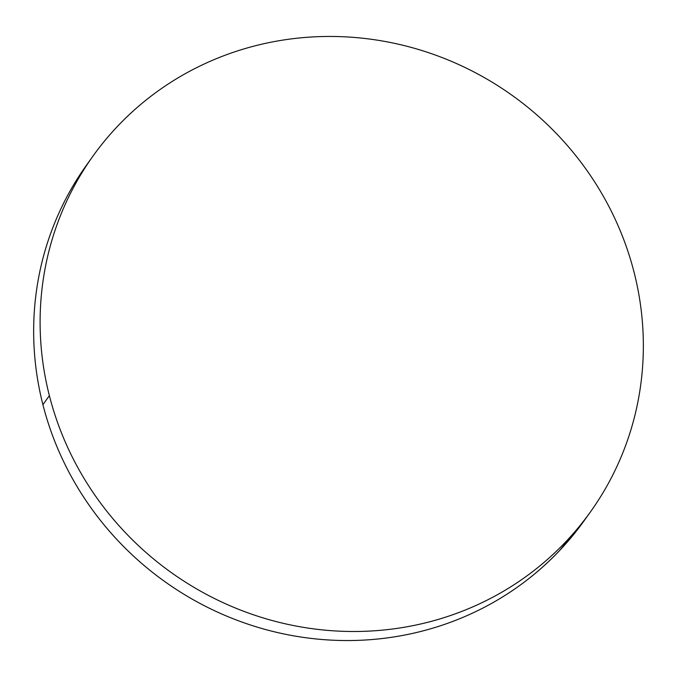 <?xml version="1.0" encoding="UTF-8"?>
<svg xmlns="http://www.w3.org/2000/svg" width="677" height="677" viewBox="0 0 677 677"><rect width="100%" height="100%" fill="white"/><g stroke="black" fill="none" stroke-linecap="round" stroke-linejoin="round"><path stroke-width="1.02" d="M92.047 157.394L86.284 165.476A305.809 293.217 35.5 0 0 42.913 404.694L49.37 395.639A305.809 293.217 -144.5 0 1 92.741 156.429A305.809 293.217 -144.5 0 1 394.42 43.328A305.809 293.217 -144.5 0 1 634.087 272.306A305.809 293.217 -144.5 0 1 590.716 511.524A305.809 293.217 -144.5 0 1 289.037 624.626A305.809 293.217 -144.5 0 1 49.37 395.639L42.913 404.694A305.809 293.217 35.5 0 0 282.58 633.672A305.809 293.217 35.5 0 0 584.259 520.571L589.98 512.557M49.37 395.639C54.245 414.747 60.938 433.28 69.46 451.237C77.982 469.186 88.171 486.221 100.018 502.326C111.866 518.438 125.143 533.307 139.86 546.948C154.576 560.59 170.443 572.734 187.461 583.388C204.479 594.042 222.318 602.987 240.987 610.239C259.655 617.492 278.789 622.908 298.388 626.479C317.987 630.05 337.679 631.717 357.456 631.472C377.233 631.226 396.722 629.085 415.915 625.032C435.116 620.987 453.649 615.114 471.531 607.413C489.403 599.712 506.278 590.336 522.153 579.284C538.02 568.223 552.584 555.707 565.837 541.727C579.097 527.738 590.784 512.557 600.914 496.182C611.043 479.807 619.413 462.543 626.03 444.408C632.648 426.265 637.379 407.596 640.222 388.386C643.065 369.185 643.971 349.814 642.938 330.274C641.906 310.743 638.953 291.423 634.087 272.306C629.212 253.198 622.518 234.665 613.997 216.716C605.466 198.759 595.286 181.724 583.439 165.62C571.591 149.515 558.313 134.638 543.597 120.997C528.881 107.355 513.014 95.212 495.996 84.557C478.977 73.911 461.13 64.958 442.462 57.706C423.794 50.453 404.66 45.046 385.061 41.475C365.462 37.895 345.778 36.236 326.001 36.473C306.224 36.719 286.735 38.868 267.533 42.913C248.341 46.967 229.808 52.84 211.926 60.541C194.054 68.233 177.179 77.61 161.304 88.67C145.437 99.722 130.873 112.238 117.612 126.227C104.36 140.207 92.673 155.388 82.543 171.763C72.414 188.147 64.036 205.402 57.427 223.545C50.809 241.681 46.078 260.357 43.235 279.559C40.392 298.769 39.478 318.139 40.518 337.671C41.551 357.202 44.496 376.53 49.37 395.639M87.02 164.443L76.086 180.818C65.957 197.193 57.587 214.457 50.97 232.592C44.352 250.735 39.621 269.404 36.778 288.614C33.935 307.815 33.029 327.186 34.062 346.726C35.094 366.257 38.047 385.577 42.913 404.694C47.788 423.802 54.482 442.335 63.003 460.284C71.534 478.241 81.714 495.276 93.561 511.38C105.409 527.485 118.687 542.362 133.403 556.003C148.119 569.645 163.986 581.788 181.004 592.443C198.022 603.089 215.87 612.042 234.538 619.294C253.206 626.547 272.34 631.954 291.939 635.525C311.538 639.105 331.222 640.764 350.999 640.527C370.776 640.281 390.265 638.132 409.467 634.087C428.659 630.033 447.192 624.16 465.074 616.459C482.946 608.767 499.821 599.39 515.696 588.33C531.563 577.278 546.127 564.762 559.388 550.773L584.953 519.606"/></g></svg>
